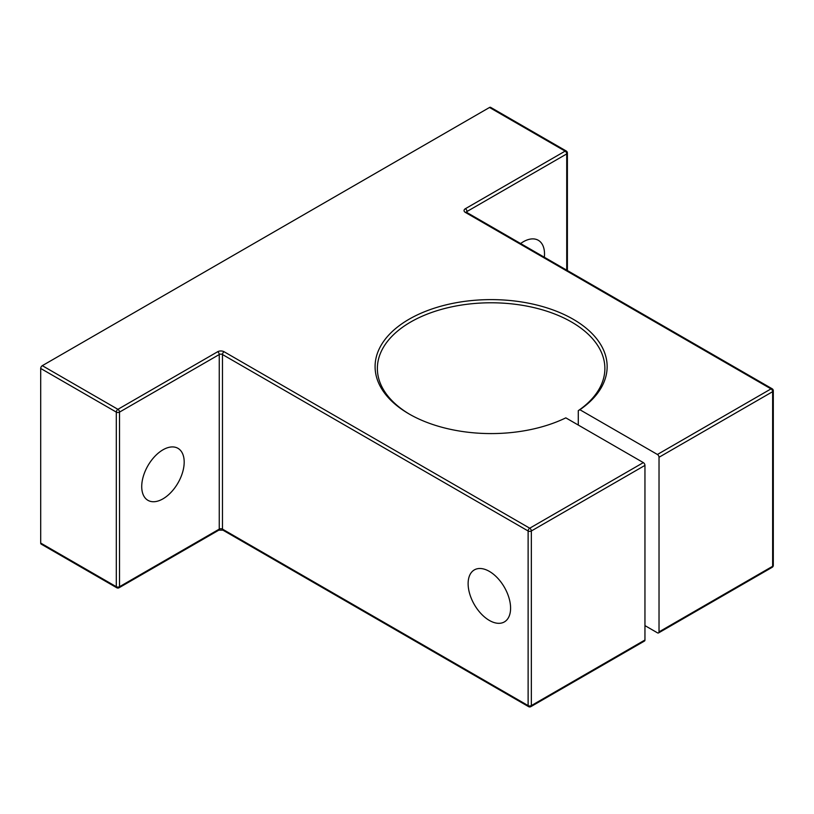 <?xml version="1.0" encoding="UTF-8"?>
<svg xmlns="http://www.w3.org/2000/svg" width="814" height="814" viewBox="0 0 814 814"><rect width="100%" height="100%" fill="white"/><g stroke="black" fill="none" stroke-linecap="round" stroke-linejoin="round"><path stroke-width="1.22" d="M489.356 620.431A30.026 17.338 60 0 1 469.739 593.966A30.026 17.338 60 0 1 474.338 569.902A30.026 17.338 60 0 1 489.356 571.387A30.026 17.338 60 0 1 508.974 597.852A30.026 17.338 60 0 1 504.375 621.916A30.026 17.338 60 0 1 489.356 620.431M643.335 462.606A2.279 1.313 60 0 1 644.953 465.394L531.339 530.982A2.279 1.313 -120 0 0 529.731 528.205L643.335 462.606L565.822 417.857A116.026 66.982 180 0 1 409.076 413.96L409.076 413.96A116.026 66.982 180 0 1 409.076 319.23A116.026 66.982 180 0 1 573.158 319.23A116.026 66.982 180 0 1 579.894 409.727L578.286 410.653A113.746 65.669 0 0 0 604.873 368.457A113.746 65.669 0 0 0 571.55 322.018A113.746 65.669 0 0 0 447.588 307.784A113.746 65.669 0 0 0 377.37 368.457A113.746 65.669 0 0 0 409.89 414.428M520.594 243.539A30.026 17.338 -60 0 1 523.29 241.778A30.026 17.338 -60 0 1 538.308 240.293A30.026 17.338 -60 0 1 544.352 257.255M162.953 449.816A30.026 17.338 -60 0 1 177.971 448.331A30.026 17.338 -60 0 1 182.57 472.395A30.026 17.338 -60 0 1 162.953 498.85A30.026 17.338 -60 0 1 147.945 500.335A30.026 17.338 -60 0 1 143.335 476.282A30.026 17.338 -60 0 1 162.953 449.816M578.286 425.05L578.286 410.653M644.953 625.61L657.417 632.804A2.279 1.313 -120 0 0 658.546 632.916A2.279 1.313 -120 0 0 659.025 631.878L659.025 457.264A2.279 1.313 -120 0 0 657.417 454.477L579.894 409.727M116.778 587.759A2.279 2.279 0 0 0 119.048 587.759A2.279 1.313 -120 0 0 119.526 586.711A2.279 1.313 180 0 1 116.31 586.711A2.279 1.313 -60 0 0 116.778 587.759L41.168 544.108A2.279 1.313 -60 0 1 40.7 543.06L116.31 586.711L116.31 412.108L40.7 368.457A2.279 1.313 -60 0 1 42.308 365.669L117.918 409.32L217.653 351.74A2.279 1.313 -120 0 1 219.261 354.528L119.526 412.108L119.526 586.711L219.261 529.131L219.261 354.528A2.279 1.313 0 0 1 222.476 354.528A2.279 1.313 -60 0 1 224.084 351.74L529.731 528.205A2.279 1.313 -60 0 0 528.123 530.982L222.476 354.528L222.476 529.131L528.123 705.596L528.123 530.982A2.279 1.313 180 0 0 531.339 530.982L531.339 705.596L644.953 639.997L644.953 465.394M644.953 639.997A2.279 1.313 60 0 1 644.474 641.045L530.87 706.633A2.279 1.313 -120 0 0 531.339 705.596A2.279 1.313 180 0 1 528.123 705.596A2.279 1.313 -60 0 0 528.591 706.633A2.279 2.279 0 0 0 530.87 706.633M40.7 368.457L40.7 543.06M566.727 270.167L566.727 153.917L466.992 211.498A2.279 1.313 -120 0 0 465.384 208.71L565.12 151.129L489.509 107.479L42.308 365.669M489.509 107.479A2.279 1.313 -60 0 1 490.649 107.367L566.259 151.017A2.279 1.313 120 0 0 565.12 151.129A2.279 1.313 -120 0 1 566.727 153.917A2.279 1.313 180 0 0 567.389 152.991A2.279 2.279 0 0 0 566.259 151.017M466.361 212.21A2.279 1.313 0 0 1 466.992 211.498L466.992 212.586M657.417 454.477L771.021 388.889L465.384 212.423A4.548 2.625 0 0 1 465.384 208.71M224.084 351.74A4.548 2.625 0 0 0 217.653 351.74M659.025 631.878L772.639 566.279L772.639 391.676L659.025 457.264M466.32 212.423L466.524 212.312A2.279 1.313 120 0 0 465.384 212.423M772.16 388.777A2.279 1.313 120 0 0 771.021 388.889A2.279 1.313 -120 0 1 772.639 391.676A2.279 1.313 180 0 0 773.3 390.751A2.279 2.279 0 0 0 772.16 388.777L466.524 212.312M773.3 565.354A2.279 1.313 180 0 1 772.639 566.279A2.279 1.313 -120 0 1 772.16 567.317A2.279 2.279 0 0 0 773.3 565.354L773.3 390.751M117.918 409.32A2.279 1.313 120 0 0 116.31 412.108A2.279 1.313 180 0 0 119.526 412.108A2.279 1.313 -120 0 0 117.918 409.32M222.476 529.131A2.279 1.313 0 0 0 219.261 529.131A2.279 1.313 -120 0 1 218.793 530.168L222.944 530.168A2.279 1.313 -60 0 1 222.476 529.131M567.389 152.991L567.389 270.553M658.546 632.916L772.16 567.317M222.944 530.168L528.591 706.633M119.048 587.759L218.793 530.168"/></g></svg>
